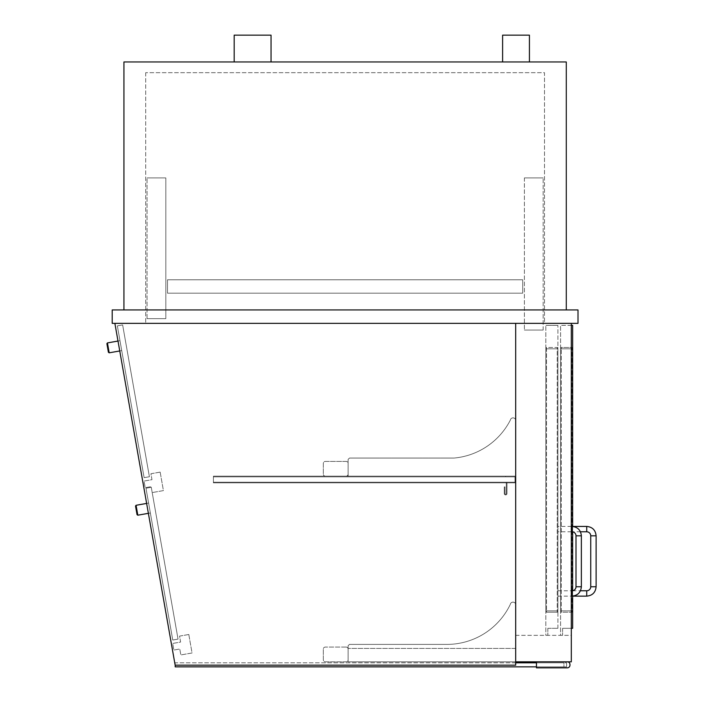 <?xml version="1.0" encoding="UTF-8"?>
<svg xmlns="http://www.w3.org/2000/svg" width="703" height="703" viewBox="0 0 703 703"><rect width="100%" height="100%" fill="white"/><g stroke="black" fill="none" stroke-linecap="round" stroke-linejoin="round"><path stroke-width="0.53" stroke-dasharray="3.52 2.64" d="M112.199 309.944L578.007 309.944L578.007 323.354L112.199 323.354L112.199 309.944M566.284 309.944L123.93 309.944L566.284 309.944L566.284 61.961L123.93 61.961L123.93 309.944M544.5 323.354L145.706 323.354L544.5 323.354L544.5 72.681L145.706 72.681L544.5 72.681L544.5 323.354M145.706 72.681L145.706 323.354L145.706 72.681M515.677 635.345L571.311 635.345L571.311 323.354L571.311 635.345L515.677 635.345L515.677 323.354L515.677 635.345M114.879 323.354L175.152 665.17L515.677 665.17L515.677 323.354L114.879 323.354L515.677 323.354L515.677 665.17L515.677 323.354L114.879 323.354L175.152 665.17L515.677 665.17L175.152 665.17L114.879 323.354L571.311 323.354L515.677 323.354L571.311 323.354L571.311 661.822L515.677 661.822L515.677 323.354L571.311 323.354M147.05 318.661L165.82 318.661L165.82 177.912L147.05 177.912L165.82 177.912L165.82 318.661L147.05 318.661L147.05 177.912L147.05 318.661M524.394 177.912L543.155 177.912L524.394 177.912L524.394 330.05L524.394 177.912M543.155 330.05L524.394 330.05L543.155 330.05L543.155 177.912L543.155 330.05M522.716 293.186L167.49 293.186L167.49 279.785L522.716 279.785L167.49 279.785L522.716 279.785L167.49 279.785L522.716 279.785L167.49 279.785L167.49 293.186L522.716 293.186L522.716 279.785L522.716 293.186L167.49 293.186L167.49 279.785L167.49 293.186L522.716 293.186L522.716 279.785L522.716 293.186L167.49 293.186L167.49 279.785L167.49 293.186L522.716 293.186L522.716 279.785L522.716 293.186M348.117 459.41L349.461 458.066L348.117 459.41L348.117 476.159L515.677 476.159L515.677 421.071A2.68 2.68 0 0 0 510.369 420.06A70.37 70.37 0 0 1 454.015 458.066L349.461 458.066L348.117 459.41L348.117 476.159L515.677 476.159L515.677 421.071A2.68 2.68 0 0 0 510.369 420.06A70.37 70.37 0 0 1 454.015 458.066L349.461 458.066L348.117 459.41L348.117 476.159L515.677 476.159L515.677 421.071A2.68 2.68 0 0 0 510.369 420.06A70.37 70.37 0 0 1 454.015 458.066L349.461 458.066L454.015 458.066A70.37 70.37 0 0 0 510.369 420.06A2.68 2.68 0 0 1 515.677 421.071L515.677 482.864L213.404 482.864L213.404 476.159L213.404 482.864L213.404 476.159L213.404 482.864L515.677 482.864L515.677 476.159L213.404 476.159L515.677 476.159L515.677 482.864L213.404 482.864L515.677 482.864L515.677 482.196L213.404 482.196L213.404 476.836L213.404 482.196L515.677 482.196L515.677 476.836L213.404 476.836L515.677 476.836L515.677 476.159L213.404 476.159L515.677 476.159L515.677 482.864L506.968 482.864L506.968 493.585A1.344 1.344 0 0 1 505.624 494.93A1.344 1.344 0 0 1 504.288 493.585L504.288 486.889L504.956 486.889L504.956 493.585A0.668 0.668 0 0 0 505.624 494.262A0.668 0.668 0 0 0 506.292 493.585L506.292 482.196L515.009 482.196L213.404 482.196L515.677 482.196L213.404 482.196L515.009 482.196L515.009 476.836L213.404 476.836L515.677 476.836L213.404 476.836L515.009 476.836L515.009 482.196L515.009 476.836L505.624 476.836L505.624 476.159L515.677 476.159L515.677 482.864L506.968 482.864L506.968 493.585A1.344 1.344 0 0 1 505.624 494.93A1.344 1.344 0 0 1 504.288 493.585L504.288 486.889L504.956 486.889L504.956 493.585A0.668 0.668 0 0 0 505.624 494.262A0.668 0.668 0 0 0 506.292 493.585L506.292 482.196L515.009 482.196L515.009 476.836L505.624 476.836L505.624 476.159L515.677 476.159L348.117 476.159L348.117 459.41M348.117 474.156A2.012 2.012 0 0 1 346.113 476.159A2.012 2.012 0 0 0 348.117 474.156L348.117 463.426A2.012 2.012 0 0 0 346.113 461.414L325.331 461.414A2.012 2.012 0 0 0 323.318 463.426L323.318 474.156A2.012 2.012 0 0 0 325.331 476.159A2.012 2.012 0 0 1 323.318 474.156L323.318 463.426A2.012 2.012 0 0 1 325.331 461.414L346.113 461.414A2.012 2.012 0 0 1 348.117 463.426L348.117 474.156M346.113 476.159L325.331 476.159L346.113 476.159M515.677 661.822L348.117 661.822L348.117 645.732L349.461 644.396L348.117 645.732L348.117 661.822L515.677 661.822L515.677 605.353A2.68 2.68 0 0 0 510.316 604.36A70.37 70.37 0 0 1 447.987 644.396L349.461 644.396L348.117 645.732L348.117 661.822L515.677 661.822L515.677 605.353A2.68 2.68 0 0 0 510.316 604.36A70.37 70.37 0 0 1 447.987 644.396L349.461 644.396L348.117 645.732L348.117 661.822L515.677 661.822L515.677 605.353A2.68 2.68 0 0 0 510.316 604.36A70.37 70.37 0 0 1 447.987 644.396L349.461 644.396L447.987 644.396A70.37 70.37 0 0 0 510.316 604.36A2.68 2.68 0 0 1 515.677 605.353L515.677 661.822L515.677 648.412L348.117 648.412L515.677 648.412L515.677 661.822L348.117 661.822L515.677 661.822L515.677 323.354M348.117 649.08A2.012 2.012 0 0 0 346.113 647.076A2.012 2.012 0 0 1 348.117 649.08L348.117 659.809A2.012 2.012 0 0 1 346.113 661.822L325.331 661.822A2.012 2.012 0 0 1 323.318 659.809L323.318 649.08A2.012 2.012 0 0 1 325.331 647.076A2.012 2.012 0 0 0 323.318 649.08L323.318 659.809A2.012 2.012 0 0 0 325.331 661.822L346.113 661.822A2.012 2.012 0 0 0 348.117 659.809L348.117 649.08M346.113 647.076L325.331 647.076L346.113 647.076M569.966 664.502A2.68 2.68 0 0 0 567.286 661.822L536.459 661.822L536.459 667.85L567.286 667.85A2.68 2.68 0 0 0 569.966 665.17L569.966 664.502M566.618 662.824L566.618 666.848L566.618 662.824L536.459 662.824L566.618 662.824M536.459 666.848L536.459 662.824L536.459 666.848L566.618 666.848L536.459 666.848L563.938 666.848L563.938 662.824L175.196 662.824L175.196 666.848L563.938 666.848L563.938 662.824L536.459 662.824M536.459 661.822L567.286 661.822M571.311 325.357L560.581 325.357L572.646 325.357L572.646 628.306L562.593 628.306L571.311 628.306M562.593 628.306L562.593 635.345L562.593 628.306M562.593 635.345L560.581 635.345L560.581 325.357L560.581 635.345L562.593 635.345M560.581 348.82L560.581 610.881L560.581 348.82L572.646 348.82L572.646 612.216L560.581 612.216L560.581 610.881L560.581 612.216L572.646 612.216L572.646 347.475L560.581 347.475L572.646 347.475L572.646 348.82L560.581 348.82M572.646 526.459L572.646 531.846M572.646 590.713L572.646 596.109M547.848 628.306L557.901 628.306L547.848 628.306L547.848 635.345L547.848 628.306M557.901 628.306L557.901 325.357L557.901 628.306M557.901 347.475L557.901 612.216L557.901 347.475L545.836 347.475L545.836 348.82L545.836 347.475L557.901 347.475M547.848 635.345L545.836 635.345L545.836 325.357L545.836 635.345L547.848 635.345M557.901 325.357L545.836 325.357L557.901 325.357M545.836 610.881L545.836 348.82L545.836 612.216L545.836 610.881L557.901 610.881L545.836 610.881M557.901 612.216L545.836 612.216L557.901 612.216M571.978 348.82L571.978 347.475L561.258 347.475L561.258 348.82L561.258 347.475L571.978 347.475L571.978 612.216L561.258 612.216L561.258 348.82L561.258 612.216L571.978 612.216L571.978 348.82L561.258 348.82L571.978 348.82M557.233 610.881L557.233 612.216L546.512 612.216L546.512 610.881L546.512 612.216L557.233 612.216L557.233 347.475L546.512 347.475L546.512 610.881L546.512 347.475L557.233 347.475L557.233 610.881L546.512 610.881L557.233 610.881M572.646 529.113L572.646 531.793L572.646 529.113M572.646 593.455L572.646 590.775L572.646 593.455M557.901 529.113L557.901 531.793L557.901 529.113M557.901 593.455L557.901 590.775L557.901 593.455M271.042 35.15L234.178 35.15M252.614 61.961L234.178 61.961L252.614 61.961M529.421 35.15L502.61 35.15M516.011 61.961L529.421 61.961L516.011 61.961M515.677 662.824L175.196 662.824L175.196 665.17M188.799 634.484L192.051 652.973L180.829 654.95L179.783 649.01L173.843 650.055L172.683 643.456L180.601 642.059L179.555 636.118L188.799 634.484L192.051 652.973L180.829 654.95L179.783 649.01L173.843 650.055L172.683 643.456L180.601 642.059L179.555 636.118L188.799 634.484M160.161 472.117L163.421 490.597L152.2 492.575L151.154 486.634L145.213 487.68L144.053 481.08L151.971 479.683L150.925 473.743L160.161 472.117L163.421 490.597L152.2 492.575L151.154 486.634L145.213 487.68L144.053 481.08L151.971 479.683L150.925 473.743L160.161 472.117M151.268 487.293L145.987 488.225L172.762 640.038L145.987 488.225L172.762 640.038L145.987 488.225L172.762 640.038L145.987 488.225L151.268 487.293L178.044 639.106L151.268 487.293L178.044 639.106L172.762 640.038L178.044 639.106L172.762 640.038L178.044 639.106L151.268 487.293L145.987 488.225L151.268 487.293L178.044 639.106L172.762 640.038L178.044 639.106L151.268 487.293L145.987 488.225L151.268 487.293M122.638 324.927L149.405 476.731L144.133 477.662L117.357 325.858L144.133 477.662L117.357 325.858L144.133 477.662L117.357 325.858L144.133 477.662L149.405 476.731L122.638 324.927L117.357 325.858L122.638 324.927L117.357 325.858L122.638 324.927L149.405 476.731L122.638 324.927L149.405 476.731L144.133 477.662L149.405 476.731L144.133 477.662L149.405 476.731L122.638 324.927L117.357 325.858L122.638 324.927M136.285 510.352L135.521 506.063L137.041 514.649L135.521 506.063L137.041 514.649L135.521 506.063L136.066 505.29L137.814 515.194L136.066 505.29L137.814 515.194L137.041 514.649L136.285 510.352M149.484 508.032L148.605 503.076L149.484 508.032M107.647 347.985L108.411 352.273L106.891 343.697L108.411 352.273L106.891 343.697L107.436 342.915L109.185 352.818L107.436 342.915L109.185 352.818L108.411 352.273L107.647 347.985M120.854 345.656L119.976 340.709L120.854 345.656M348.117 661.822L348.117 648.412L348.117 661.822M136.944 510.237L136.066 505.29L136.944 510.237M108.315 347.871L107.436 342.915L108.315 347.871M572.646 610.881L560.581 610.881L572.646 610.881M557.901 348.82L545.836 348.82L557.901 348.82M571.978 610.881L561.258 610.881L571.978 610.881M557.233 348.82L546.512 348.82L557.233 348.82M586.724 526.433L586.724 531.793M596.109 535.818L590.74 535.818M596.109 586.75L590.74 586.75M586.724 596.135L586.724 590.775M571.978 526.433L571.978 531.793M581.363 535.818L576.003 535.818M581.363 586.75L576.003 586.75M571.978 596.135L571.978 590.775M580.458 531.793L572.646 531.793M572.646 590.775L580.458 590.775M571.311 526.433L557.901 526.433M571.311 531.793L557.901 531.793M557.901 596.135L571.311 596.135M557.901 590.775L571.311 590.775M135.521 506.063L136.066 505.29L146.628 503.427M137.041 514.649L137.814 515.194L148.377 513.331M106.891 343.697L107.436 342.915L117.999 341.052M108.411 352.273L109.185 352.818L119.747 350.955M148.605 503.076L136.066 505.29M150.354 512.979L137.814 515.194M119.976 340.709L107.436 342.915M121.724 350.604L109.185 352.818"/><path stroke-width="1.05" d="M578.007 309.944L112.199 309.944L112.199 323.354L578.007 323.354L578.007 309.944M566.284 309.944L566.284 61.961L123.93 61.961L123.93 309.944M515.677 323.354L515.677 661.822L571.311 661.822L571.311 323.354M567.286 661.822A2.68 2.68 0 0 1 569.966 664.502L569.966 665.17A2.68 2.68 0 0 1 567.286 667.85L536.459 667.85L536.459 661.822M571.311 628.306L572.646 628.306L572.646 596.109M572.646 526.459L572.646 325.357L571.311 325.357M572.646 531.846L572.646 590.713M586.724 526.433L586.724 531.793A4.025 4.025 0 0 1 590.74 535.818L596.109 535.818C595.546 530.115 592.418 526.986 586.724 526.433L572.646 526.433M596.109 586.75L590.74 586.75A4.025 4.025 0 0 1 586.724 590.775L586.724 596.135C592.418 595.582 595.546 592.453 596.109 586.75L596.109 535.818M571.978 526.433L571.978 531.793A4.025 4.025 0 0 1 576.003 535.818L581.363 535.818C580.801 530.115 577.673 526.986 571.978 526.433L571.311 526.433M581.363 586.75L576.003 586.75A4.025 4.025 0 0 1 571.978 590.775L571.978 596.135C577.681 595.582 580.801 592.453 581.363 586.75L581.363 535.818M515.677 661.822L515.677 665.17L175.152 665.17L114.879 323.354M234.178 61.961L234.178 35.15L271.042 35.15L271.042 61.961M502.61 61.961L502.61 35.15L529.421 35.15L529.421 61.961M536.459 662.824L515.677 662.824M536.459 666.848L175.196 666.848L175.196 665.17M135.521 506.063L137.041 514.649L137.814 515.194L136.066 505.29L135.521 506.063M106.891 343.697L108.411 352.273L109.185 352.818L107.436 342.915L106.891 343.697M586.724 531.793L580.458 531.793M590.74 586.75L590.74 535.818M572.646 596.135L586.724 596.135M580.458 590.775L586.724 590.775M571.978 531.793L571.311 531.793M576.003 586.75L576.003 535.818M571.311 596.135L571.978 596.135M571.311 590.775L571.978 590.775M146.628 503.427L136.066 505.29M148.377 513.331L137.814 515.194M117.999 341.052L107.436 342.915M119.747 350.955L109.185 352.818"/></g></svg>
